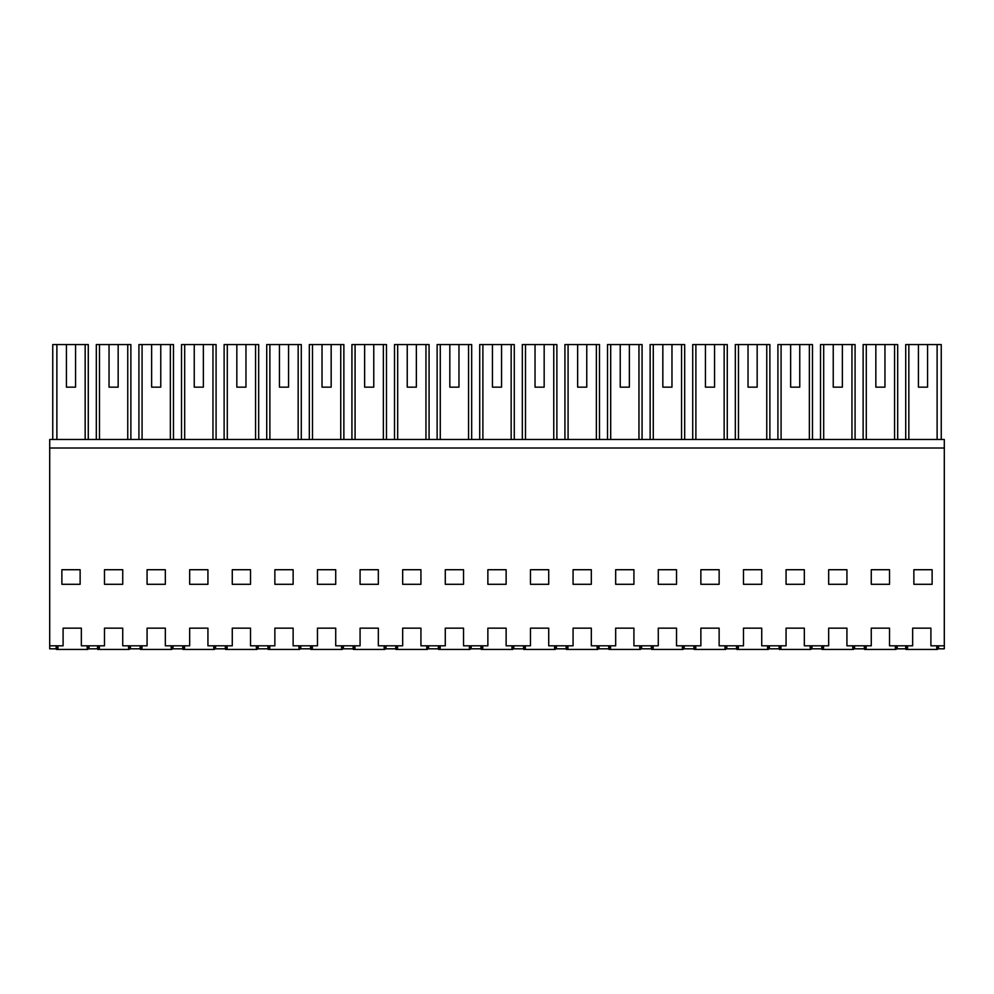 <?xml version="1.0" encoding="UTF-8"?>
<svg xmlns="http://www.w3.org/2000/svg" width="994" height="994" viewBox="0 0 994 994"><rect width="100%" height="100%" fill="white"/><g stroke="black" fill="none" stroke-linecap="round" stroke-linejoin="round"><path stroke-width="1.49" d="M52.744 439.485L52.744 344.558L88.28 344.558L88.28 439.485M75.569 387.151L66.436 387.151L75.569 387.151L75.569 344.558M66.436 344.558L66.436 387.151M56.149 645.802L56.149 648.834L49.7 648.834L49.7 448.008L944.3 448.008L944.3 648.834L938.584 648.834L938.584 645.802M97.536 645.802L97.536 648.834L89.013 648.834L89.013 645.802L89.013 648.834L88.28 648.834L88.28 645.802M56.882 439.485L56.882 344.558M85.161 439.485L85.161 344.558M944.3 448.008L944.3 439.485L49.7 439.485L49.7 448.008M49.7 645.802L63.094 645.802L63.094 628.146L81.346 628.146L81.346 645.802L104.469 645.802L104.469 628.146L122.734 628.146L122.734 645.802L147.075 645.802L147.075 628.146L165.327 628.146L165.327 645.802L189.668 645.802L189.668 628.146L207.932 628.146L207.932 645.802L232.273 645.802L232.273 628.146L250.525 628.146L250.525 645.802L274.866 645.802L274.866 628.146L293.131 628.146L293.131 645.802L317.471 645.802L317.471 628.146L335.723 628.146L335.723 645.802L360.077 645.802L360.077 628.146L378.329 628.146L378.329 645.802L402.669 645.802L402.669 628.146L420.934 628.146L420.934 645.802L445.275 645.802L445.275 628.146L463.527 628.146L463.527 645.802L487.868 645.802L487.868 628.146L506.132 628.146L506.132 645.802L530.473 645.802L530.473 628.146L548.725 628.146L548.725 645.802L573.066 645.802L573.066 628.146L591.331 628.146L591.331 645.802L615.671 645.802L615.671 628.146L633.923 628.146L633.923 645.802L658.276 645.802L658.276 628.146L676.529 628.146L676.529 645.802L700.869 645.802L700.869 628.146L719.134 628.146L719.134 645.802L743.475 645.802L743.475 628.146L761.727 628.146L761.727 645.802L786.068 645.802L786.068 628.146L804.332 628.146L804.332 645.802L828.673 645.802L828.673 628.146L846.925 628.146L846.925 645.802L871.266 645.802L871.266 628.146L889.531 628.146L889.531 645.802L912.654 645.802L912.654 628.146L930.906 628.146L930.906 645.802L944.3 645.802M80.129 569.724L80.129 584.298L61.876 584.298L61.876 569.724L80.129 569.724M804.332 584.298L804.332 569.724L786.068 569.724L786.068 584.298L804.332 584.298M871.266 569.724L871.266 584.298L889.531 584.298L889.531 569.724L871.266 569.724M207.932 569.724L189.668 569.724L189.668 584.298L207.932 584.298L207.932 569.724M147.075 569.724L147.075 584.298L165.327 584.298L165.327 569.724L147.075 569.724M122.734 584.298L122.734 569.724L104.469 569.724L104.469 584.298L122.734 584.298M402.669 584.298L420.934 584.298L420.934 569.724L402.669 569.724L402.669 584.298M293.131 584.298L293.131 569.724L274.866 569.724L274.866 584.298L293.131 584.298M317.471 569.724L317.471 584.298L335.723 584.298L335.723 569.724L317.471 569.724M761.727 584.298L761.727 569.724L743.475 569.724L743.475 584.298L761.727 584.298M463.527 569.724L445.275 569.724L445.275 584.298L463.527 584.298L463.527 569.724M487.868 584.298L506.132 584.298L506.132 569.724L487.868 569.724L487.868 584.298M530.473 569.724L530.473 584.298L548.725 584.298L548.725 569.724L530.473 569.724M591.331 569.724L573.066 569.724L573.066 584.298L591.331 584.298L591.331 569.724M700.869 584.298L719.134 584.298L719.134 569.724L700.869 569.724L700.869 584.298M676.529 584.298L676.529 569.724L658.276 569.724L658.276 584.298L676.529 584.298M633.923 569.724L615.671 569.724L615.671 584.298L633.923 584.298L633.923 569.724M360.077 569.724L360.077 584.298L378.329 584.298L378.329 569.724L360.077 569.724M232.273 569.724L232.273 584.298L250.525 584.298L250.525 569.724L232.273 569.724M828.673 584.298L846.925 584.298L846.925 569.724L828.673 569.724L828.673 584.298M913.871 584.298L913.871 569.724L932.124 569.724L932.124 584.298L913.871 584.298M905.72 439.485L905.72 344.558L941.256 344.558L941.256 439.485M927.564 344.558L927.564 387.151L918.431 387.151L927.564 387.151M918.431 344.558L918.431 387.151M937.118 439.485L937.118 344.558M908.839 439.485L908.839 344.558M937.851 645.802L937.851 648.834L938.584 648.834M905.72 645.802L905.72 648.834L897.197 648.834L897.197 645.802M896.464 645.802L896.464 648.834L897.197 648.834M130.4 645.802L130.4 648.834L129.667 648.834L129.667 645.802M130.4 648.834L140.129 648.834L140.129 645.802M109.042 387.151L118.162 387.151L109.042 387.151L109.042 344.558L99.487 344.558L99.487 439.485M127.754 439.485L127.754 344.558L130.873 344.558L130.873 439.485M96.319 439.485L96.319 344.558L99.487 344.558M118.162 387.151L118.162 344.558L127.754 344.558M118.162 344.558L109.042 344.558M172.993 645.802L172.993 648.834L172.26 648.834L172.26 645.802M172.993 648.834L182.734 648.834L182.734 645.802M151.635 387.151L160.767 387.151L151.635 387.151L151.635 344.558L142.08 344.558L142.08 439.485M170.359 439.485L170.359 344.558L173.478 344.558L173.478 439.485M138.924 439.485L138.924 344.558L142.08 344.558M160.767 387.151L160.767 344.558L170.359 344.558M160.767 344.558L151.635 344.558M215.599 645.802L215.599 648.834L214.866 648.834L214.866 645.802M215.599 648.834L225.34 648.834L225.34 645.802M194.24 387.151L203.36 387.151L194.24 387.151L194.24 344.558L184.685 344.558L184.685 439.485M212.964 439.485L212.964 344.558L216.083 344.558L216.083 439.485M181.517 439.485L181.517 344.558L184.685 344.558M203.36 387.151L203.36 344.558L212.964 344.558M203.36 344.558L194.24 344.558M258.192 645.802L258.192 648.834L257.471 648.834L257.471 645.802M258.192 648.834L267.933 648.834L267.933 645.802M236.833 387.151L245.965 387.151L236.833 387.151L236.833 344.558L227.291 344.558L227.291 439.485M255.557 439.485L255.557 344.558L258.676 344.558L258.676 439.485M224.122 439.485L224.122 344.558L227.291 344.558M245.965 387.151L245.965 344.558L255.557 344.558M245.965 344.558L236.833 344.558M300.797 645.802L300.797 648.834L300.064 648.834L300.064 645.802M300.797 648.834L310.538 648.834L310.538 645.802M279.438 387.151L288.558 387.151L279.438 387.151L279.438 344.558L269.883 344.558L269.883 439.485M298.163 439.485L298.163 344.558L301.281 344.558L301.281 439.485M266.727 439.485L266.727 344.558L269.883 344.558M288.558 387.151L288.558 344.558L298.163 344.558M288.558 344.558L279.438 344.558M343.402 645.802L343.402 648.834L342.669 648.834L342.669 645.802M343.402 648.834L353.131 648.834L353.131 645.802M322.031 387.151L331.164 387.151L322.031 387.151L322.031 344.558L312.489 344.558L312.489 439.485M340.756 439.485L340.756 344.558L343.874 344.558L343.874 439.485M309.32 439.485L309.32 344.558L312.489 344.558M331.164 387.151L331.164 344.558L340.756 344.558M331.164 344.558L322.031 344.558M385.995 645.802L385.995 648.834L385.262 648.834L385.262 645.802M385.995 648.834L395.736 648.834L395.736 645.802M364.636 387.151L373.769 387.151L364.636 387.151L364.636 344.558L355.082 344.558L355.082 439.485M383.361 439.485L383.361 344.558L386.48 344.558L386.48 439.485M351.926 439.485L351.926 344.558L355.082 344.558M373.769 387.151L373.769 344.558L383.361 344.558M373.769 344.558L364.636 344.558M428.6 645.802L428.6 648.834L427.867 648.834L427.867 645.802M428.6 648.834L438.329 648.834L438.329 645.802M407.242 387.151L416.362 387.151L407.242 387.151L407.242 344.558L397.687 344.558L397.687 439.485M425.954 439.485L425.954 344.558L429.073 344.558L429.073 439.485M394.519 439.485L394.519 344.558L397.687 344.558M416.362 387.151L416.362 344.558L425.954 344.558M416.362 344.558L407.242 344.558M471.193 645.802L471.193 648.834L470.46 648.834L470.46 645.802M471.193 648.834L480.934 648.834L480.934 645.802M449.835 387.151L458.967 387.151L449.835 387.151L449.835 344.558L440.28 344.558L440.28 439.485M468.559 439.485L468.559 344.558L471.678 344.558L471.678 439.485M437.124 439.485L437.124 344.558L440.28 344.558M458.967 387.151L458.967 344.558L468.559 344.558M458.967 344.558L449.835 344.558M513.799 645.802L513.799 648.834L513.066 648.834L513.066 645.802M513.799 648.834L523.54 648.834L523.54 645.802M492.44 387.151L501.56 387.151L492.44 387.151L492.44 344.558L482.885 344.558L482.885 439.485M511.164 439.485L511.164 344.558L514.283 344.558L514.283 439.485M479.717 439.485L479.717 344.558L482.885 344.558M501.56 387.151L501.56 344.558L511.164 344.558M501.56 344.558L492.44 344.558M556.391 645.802L556.391 648.834L555.671 648.834L555.671 645.802M556.391 648.834L566.133 648.834L566.133 645.802M535.033 387.151L544.165 387.151L535.033 387.151L535.033 344.558L525.491 344.558L525.491 439.485M553.757 439.485L553.757 344.558L556.876 344.558L556.876 439.485M522.322 439.485L522.322 344.558L525.491 344.558M544.165 387.151L544.165 344.558L553.757 344.558M544.165 344.558L535.033 344.558M598.997 645.802L598.997 648.834L598.264 648.834L598.264 645.802M598.997 648.834L608.738 648.834L608.738 645.802M577.638 387.151L586.758 387.151L577.638 387.151L577.638 344.558L568.083 344.558L568.083 439.485M596.363 439.485L596.363 344.558L599.481 344.558L599.481 439.485M564.927 439.485L564.927 344.558L568.083 344.558M586.758 387.151L586.758 344.558L596.363 344.558M586.758 344.558L577.638 344.558M641.602 645.802L641.602 648.834L640.869 648.834L640.869 645.802M641.602 648.834L651.331 648.834L651.331 645.802M620.231 387.151L629.364 387.151L620.231 387.151L620.231 344.558L610.689 344.558L610.689 439.485M638.956 439.485L638.956 344.558L642.074 344.558L642.074 439.485M607.52 439.485L607.52 344.558L610.689 344.558M629.364 387.151L629.364 344.558L638.956 344.558M629.364 344.558L620.231 344.558M684.195 645.802L684.195 648.834L683.462 648.834L683.462 645.802M684.195 648.834L693.936 648.834L693.936 645.802M662.836 387.151L671.969 387.151L662.836 387.151L662.836 344.558L653.282 344.558L653.282 439.485M681.561 439.485L681.561 344.558L684.68 344.558L684.68 439.485M650.126 439.485L650.126 344.558L653.282 344.558M671.969 387.151L671.969 344.558L681.561 344.558M671.969 344.558L662.836 344.558M726.8 645.802L726.8 648.834L726.067 648.834L726.067 645.802M726.8 648.834L736.529 648.834L736.529 645.802M705.442 387.151L714.562 387.151L705.442 387.151L705.442 344.558L695.887 344.558L695.887 439.485M724.154 439.485L724.154 344.558L727.273 344.558L727.273 439.485M692.719 439.485L692.719 344.558L695.887 344.558M714.562 387.151L714.562 344.558L724.154 344.558M714.562 344.558L705.442 344.558M769.393 645.802L769.393 648.834L768.66 648.834L768.66 645.802M769.393 648.834L779.134 648.834L779.134 645.802M748.035 387.151L757.167 387.151L748.035 387.151L748.035 344.558L738.48 344.558L738.48 439.485M766.759 439.485L766.759 344.558L769.878 344.558L769.878 439.485M735.324 439.485L735.324 344.558L738.48 344.558M757.167 387.151L757.167 344.558L766.759 344.558M757.167 344.558L748.035 344.558M811.999 645.802L811.999 648.834L811.266 648.834L811.266 645.802M811.999 648.834L821.74 648.834L821.74 645.802M790.64 387.151L799.76 387.151L790.64 387.151L790.64 344.558L781.085 344.558L781.085 439.485M809.364 439.485L809.364 344.558L812.483 344.558L812.483 439.485M777.917 439.485L777.917 344.558L781.085 344.558M799.76 387.151L799.76 344.558L809.364 344.558M799.76 344.558L790.64 344.558M854.591 645.802L854.591 648.834L853.871 648.834L853.871 645.802M854.591 648.834L864.333 648.834L864.333 645.802M833.233 387.151L842.365 387.151L833.233 387.151L833.233 344.558L823.691 344.558L823.691 439.485M851.957 439.485L851.957 344.558L855.076 344.558L855.076 439.485M820.522 439.485L820.522 344.558L823.691 344.558M842.365 387.151L842.365 344.558L851.957 344.558M842.365 344.558L833.233 344.558M875.838 387.151L884.958 387.151L875.838 387.151L875.838 344.558L866.283 344.558L866.283 439.485M894.563 439.485L894.563 344.558L897.681 344.558L897.681 439.485M863.127 439.485L863.127 344.558L866.283 344.558M884.958 387.151L884.958 344.558L894.563 344.558M884.958 344.558L875.838 344.558M57.975 645.802L57.975 649.442L57.751 645.802M57.093 645.802L57.155 649.442L57.366 645.802M87.41 645.802L87.335 649.442L87.807 645.802M87.335 649.442L57.975 649.442M87.186 649.442L87.186 645.802M88.068 645.802L87.882 649.442M56.372 645.802L56.434 649.442L57.155 649.442M99.363 645.802L99.363 649.442L99.127 645.802M98.468 645.802L98.543 649.442L98.741 645.802M128.798 645.802L128.711 649.442L129.183 645.802M128.711 649.442L99.363 649.442M128.574 649.442L128.574 645.802M129.456 645.802L129.27 649.442M97.747 645.802L97.81 649.442L98.543 649.442M141.956 645.802L141.956 649.442L141.732 645.802M141.073 645.802L141.148 649.442L141.347 645.802M171.403 645.802L171.316 649.442L171.788 645.802M171.316 649.442L141.956 649.442M171.167 649.442L171.167 645.802M172.049 645.802L171.863 649.442M140.353 645.802L140.415 649.442L141.148 649.442M184.561 645.802L184.561 649.442L184.337 645.802M183.679 645.802L183.741 649.442L183.94 645.802M213.996 645.802L213.921 649.442L214.381 645.802M213.921 649.442L184.561 649.442M213.772 649.442L213.772 645.802M214.654 645.802L214.468 649.442M182.946 645.802L183.008 649.442L183.741 649.442M227.154 645.802L227.154 649.442L226.93 645.802M226.272 645.802L226.346 649.442L226.545 645.802M256.601 645.802L256.514 649.442L256.986 645.802M256.514 649.442L227.154 649.442M256.365 649.442L256.365 645.802M257.247 645.802L257.073 649.442M225.551 645.802L225.613 649.442L226.346 649.442M269.759 645.802L269.759 649.442L269.536 645.802M268.877 645.802L268.939 649.442L269.138 645.802M299.194 645.802L299.119 649.442L299.592 645.802M299.119 649.442L269.759 649.442M298.97 649.442L298.97 645.802M299.853 645.802L299.666 649.442M268.144 645.802L268.218 649.442L268.939 649.442M312.364 645.802L312.364 649.442L312.128 645.802M311.47 645.802L311.544 649.442L311.743 645.802M341.799 645.802L341.712 649.442L342.184 645.802M341.712 649.442L312.364 649.442M341.576 649.442L341.576 645.802M342.445 645.802L342.271 649.442M310.749 645.802L310.811 649.442L311.544 649.442M354.957 645.802L354.957 649.442L354.734 645.802M354.075 645.802L354.137 649.442L354.349 645.802M384.392 645.802L384.318 649.442L384.79 645.802M384.318 649.442L354.957 649.442M384.169 649.442L384.169 645.802M385.051 645.802L384.864 649.442M353.355 645.802L353.417 649.442L354.137 649.442M397.563 645.802L397.563 649.442L397.327 645.802M396.668 645.802L396.743 649.442L396.941 645.802M426.998 645.802L426.911 649.442L427.383 645.802M426.911 649.442L397.563 649.442M426.774 649.442L426.774 645.802M427.656 645.802L427.47 649.442M395.947 645.802L396.01 649.442L396.743 649.442M440.156 645.802L440.156 649.442L439.932 645.802M439.273 645.802L439.348 649.442L439.547 645.802M469.603 645.802L469.516 649.442L469.988 645.802M469.516 649.442L440.156 649.442M469.367 649.442L469.367 645.802M470.249 645.802L470.063 649.442M438.553 645.802L438.615 649.442L439.348 649.442M482.761 645.802L482.761 649.442L482.537 645.802M481.879 645.802L481.941 649.442L482.14 645.802M512.196 645.802L512.121 649.442L512.581 645.802M512.121 649.442L482.761 649.442M511.972 649.442L511.972 645.802M512.854 645.802L512.668 649.442M481.146 645.802L481.208 649.442L481.941 649.442M525.354 645.802L525.354 649.442L525.13 645.802M524.472 645.802L524.546 649.442L524.745 645.802M554.801 645.802L554.714 649.442L555.186 645.802M554.714 649.442L525.354 649.442M554.565 649.442L554.565 645.802M555.447 645.802L555.273 649.442M523.751 645.802L523.813 649.442L524.546 649.442M567.959 645.802L567.959 649.442L567.736 645.802M567.077 645.802L567.139 649.442L567.338 645.802M597.394 645.802L597.319 649.442L597.792 645.802M597.319 649.442L567.959 649.442M597.17 649.442L597.17 645.802M598.053 645.802L597.866 649.442M566.344 645.802L566.418 649.442L567.139 649.442M610.564 645.802L610.564 649.442L610.328 645.802M609.67 645.802L609.744 649.442L609.943 645.802M639.999 645.802L639.912 649.442L640.384 645.802M639.912 649.442L610.564 649.442M639.776 649.442L639.776 645.802M640.645 645.802L640.471 649.442M608.949 645.802L609.011 649.442L609.744 649.442M653.157 645.802L653.157 649.442L652.934 645.802M652.275 645.802L652.337 649.442L652.549 645.802M682.592 645.802L682.518 649.442L682.99 645.802M682.518 649.442L653.157 649.442M682.369 649.442L682.369 645.802M683.251 645.802L683.064 649.442M651.555 645.802L651.617 649.442L652.337 649.442M695.763 645.802L695.763 649.442L695.527 645.802M694.868 645.802L694.943 649.442L695.141 645.802M725.198 645.802L725.111 649.442L725.583 645.802M725.111 649.442L695.763 649.442M724.974 649.442L724.974 645.802M725.856 645.802L725.67 649.442M694.147 645.802L694.21 649.442L694.943 649.442M738.356 645.802L738.356 649.442L738.132 645.802M737.473 645.802L737.548 649.442L737.747 645.802M767.803 645.802L767.716 649.442L768.188 645.802M767.716 649.442L738.356 649.442M767.567 649.442L767.567 645.802M768.449 645.802L768.263 649.442M736.753 645.802L736.815 649.442L737.548 649.442M780.961 645.802L780.961 649.442L780.737 645.802M780.079 645.802L780.141 649.442L780.34 645.802M810.396 645.802L810.321 649.442L810.781 645.802M810.321 649.442L780.961 649.442M810.172 649.442L810.172 645.802M811.054 645.802L810.868 649.442M779.346 645.802L779.408 649.442L780.141 649.442M823.554 645.802L823.554 649.442L823.33 645.802M822.672 645.802L822.746 649.442L822.945 645.802M853.001 645.802L852.914 649.442L853.386 645.802M852.914 649.442L823.554 649.442M852.765 649.442L852.765 645.802M853.647 645.802L853.473 649.442M821.951 645.802L822.013 649.442L822.746 649.442M866.159 645.802L866.159 649.442L865.936 645.802M865.277 645.802L865.339 649.442L865.538 645.802M895.594 645.802L895.519 649.442L895.992 645.802M895.519 649.442L866.159 649.442M895.37 649.442L895.37 645.802M896.253 645.802L896.066 649.442M864.544 645.802L864.618 649.442L865.339 649.442M907.547 645.802L907.547 649.442L907.311 645.802M906.652 645.802L906.727 649.442L906.926 645.802M936.982 645.802L936.895 649.442L937.367 645.802M936.895 649.442L907.547 649.442M936.758 649.442L936.758 645.802M937.628 645.802L937.454 649.442M905.932 645.802L905.994 649.442L906.727 649.442"/></g></svg>
